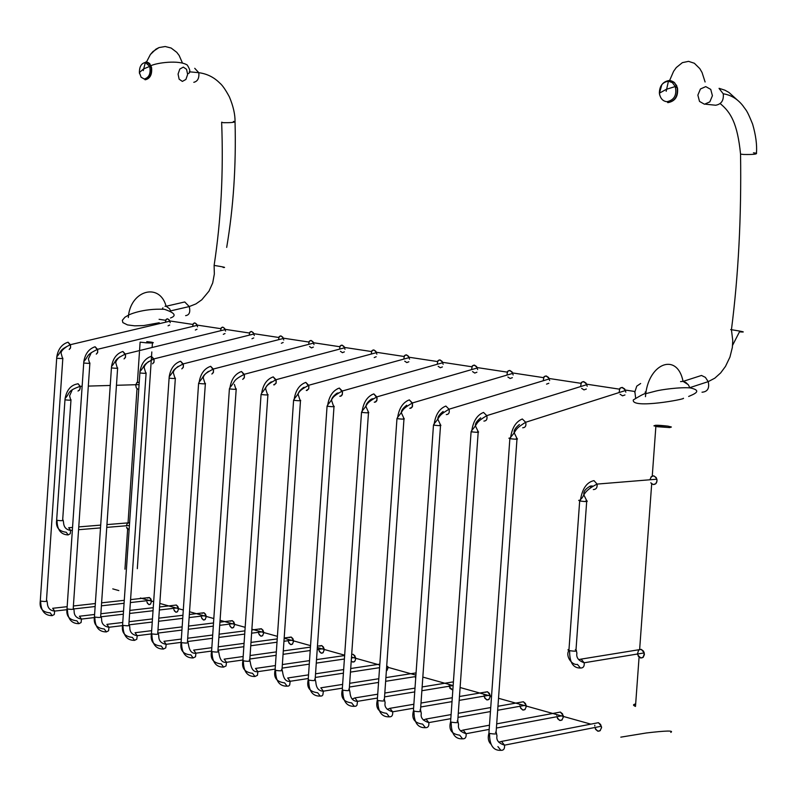 <?xml version="1.0" encoding="UTF-8"?>
<svg xmlns="http://www.w3.org/2000/svg" width="797" height="797" viewBox="0 0 797 797"><rect width="100%" height="100%" fill="white"/><g stroke="black" fill="none" stroke-linecap="round" stroke-linejoin="round"><path stroke-width="1.2" d="M182.364 81.404L179.126 79.172L178.07 74.061L179.803 69.07L183.32 67.107L186.568 69.329L187.634 74.45L185.89 79.461L182.364 81.404M146.588 61.937L150.992 65.663C152.735 73.344 150.852 78.046 145.343 79.76C150.165 78.564 152.237 74.47 151.56 67.486L149.597 63.441L146.588 61.937M145.821 61.967L146.528 61.937L150.374 54.515L155.933 49.165L159.051 47.561L165.228 46.515L171.146 48.039L176.775 52.333L179.156 55.471L182.493 63.102L179.156 55.471L176.775 52.333L171.146 48.039L165.228 46.515L159.051 47.561L152.994 51.506L150.374 54.515L146.528 61.927M146.2 61.897L149.228 63.381L151.231 67.456C151.908 74.44 149.826 78.534 145.004 79.73L145.004 79.73C149.826 78.534 151.908 74.44 151.231 67.456L149.975 64.328L148.401 62.664L146.2 61.897L145.363 62.465L149.697 66.42C150.982 73.384 149.169 77.588 144.257 79.023L141.099 77.219L139.405 72.587C139.355 66.689 141.338 63.322 145.363 62.465L146.2 61.897M145.363 62.465C141.338 63.322 139.355 66.689 139.405 72.587L141.099 77.219L144.257 79.023C149.169 77.588 150.982 73.384 149.697 66.42L145.363 62.465L143.281 70.604L145.363 62.465M166.095 306.257L184.745 301.963L166.095 306.257M185.621 315.642C189.357 315.094 190.563 312.065 189.248 306.556L184.745 301.963L189.248 306.556C190.563 312.065 189.357 315.094 185.621 315.642M182.603 302.452L184.745 301.963M223.499 267.483C226.448 267.583 223.319 266.885 214.114 265.411L214.114 265.411C223.319 266.885 226.448 267.583 223.499 267.483L223.07 267.423M233.382 121.473L235.045 121.692C234.308 122.449 230.393 122.778 223.299 122.688L221.626 122.19L223.299 122.688C230.393 122.778 234.308 122.449 235.045 121.692C235.155 114.459 233.272 106.19 229.387 96.885C225.541 89.742 222.353 85.149 219.823 83.117C213.995 77.239 206.991 73.762 198.792 72.686C199.34 78.166 197.676 81.374 193.81 82.31C197.676 81.374 199.34 78.166 198.792 72.686L194.747 68.313L198.792 72.686L189.258 71.79M162.917 307.831L162.289 309.126L162.917 307.831M170.518 310.681L169.502 308.718L170.518 310.681M170.548 310.691L169.552 308.748L166.125 306.247L164.999 306.297M166.125 306.247C159.729 282.616 131.744 290.048 128.556 315.114L128.307 317.535L128.556 315.114C131.744 290.048 159.729 282.616 166.125 306.247M145.821 342.83L150.952 342.999L153.333 342.73L152.456 342.331C152.645 343.238 148.531 343.178 140.113 342.152L139.555 350.57M151.599 342.172L146.768 341.664M137.831 389.165L136.267 387.83L135.749 385.22M136.596 382.859L138.798 382.291L136.994 382.47L135.809 384.722M78.186 383.795C71.172 384.742 66.818 389.633 65.115 398.45C66.818 389.633 71.172 384.742 78.186 383.795L80.148 386.326L80.258 387.82L79.551 390.072L78.016 391.028L79.78 389.673L80.228 386.834L78.186 383.795L77.439 383.845M68.193 534.917L70.256 533.711L70.624 530.374L70.256 533.711L68.193 534.917C60.831 534.667 57.105 529.796 57.035 520.302C61.369 520.899 63.371 520.79 63.063 519.973C63.371 520.79 61.369 520.899 57.035 520.302C57.105 529.796 60.831 534.667 68.193 534.917L66.251 532.266C58.868 531.33 55.66 527.295 56.647 520.192L64.975 399.825C69.329 400.323 71.331 400.293 71.003 399.725C71.331 400.293 69.329 400.323 64.975 399.825L65.115 398.45C70.664 392.463 66.689 391.098 80.148 386.326L81.732 386.276M70.614 399.636L69.598 395.82L72.298 389.763M62.674 519.863L70.973 400.114M63.202 520.491L63.521 522.214C63.74 527.066 66.101 529.786 70.624 530.374L68.672 527.734L70.624 530.374L72.208 530.244M68.672 527.734L72.397 527.425L68.672 527.734M79.033 526.877L100.532 525.123L79.033 526.877M107.216 524.575L128.955 522.802L107.216 524.575M126.524 527.245L128.935 529.866L126.922 528.391M126.414 525.751L127.261 523.43L128.955 522.802M704.478 104.238L699.527 101.438L697.863 95.132L700.433 88.995L705.763 86.614L710.735 89.394L712.418 95.72L709.818 101.877L704.478 104.238M669.978 80.577L673.734 82.001L676.663 85.588C679.114 95.002 676.225 100.681 667.996 102.614C675.159 101.299 678.327 96.417 677.5 87.959L674.601 82.729L669.978 80.577M669.6 80.537L673.604 71.302L676.284 67.556L682.381 62.644L688.538 61.349L694.346 63.252L699.796 68.612L702.057 72.517L705.096 81.981L702.057 72.517L699.796 68.612L694.346 63.252L688.538 61.349L682.381 62.644L676.284 67.556L673.604 71.302L669.6 80.537M661.849 84.562L659.498 93.1C659.717 85.687 662.945 81.493 669.181 80.517L669.271 80.517C673.067 80.776 675.697 83.247 677.171 87.919C677.998 96.387 674.83 101.269 667.667 102.584L667.667 102.584C674.83 101.269 677.998 96.387 677.171 87.919C675.697 83.247 673.067 80.776 669.271 80.517L668.424 81.224L672.349 82.629L675.268 86.554C677.052 95.052 674.272 100.103 666.94 101.707C662.795 101.239 660.275 98.4 659.378 93.199C659.458 86.126 662.476 82.131 668.424 81.224L669.271 80.517M668.424 81.224C662.476 82.131 659.458 86.126 659.378 93.199C660.275 98.4 662.795 101.239 666.94 101.707C674.272 100.103 677.052 95.052 675.268 86.554L672.349 82.629L668.424 81.224L666.172 91.306L668.424 81.224M689.903 387.88L688.439 384.971L685.878 382.48L683.069 381.394L680.548 381.594M683.049 381.404L701.49 375.457L683.049 381.404M702.018 392.214C707.577 391.785 709.649 388.259 708.214 381.643L705.375 377.36L701.49 375.457L705.375 377.36L708.214 381.643C709.649 388.259 707.577 391.785 702.018 392.214M740.224 331.901C746.261 332.329 743.332 331.592 731.437 329.699L730.68 329.609L731.437 329.699C743.332 331.592 746.261 332.329 740.224 331.901L739.486 331.811L732.582 345.3M753.424 152.825L756.463 153.183C757.27 154.22 752.966 154.648 743.561 154.469L740.552 154.11L740.463 153.422L740.552 154.11L743.561 154.469C752.966 154.648 757.27 154.22 756.463 153.183C757.11 144.944 755.835 135.251 752.607 124.093C746.341 108.691 746.331 110.873 742.734 105.513C737.355 98.848 730.859 94.943 723.238 93.787C723.905 100.402 721.395 104.218 715.696 105.234C721.395 104.218 723.905 100.402 723.238 93.787L719.073 88.467L723.238 93.787M719.093 88.318L724.852 90.171L728.926 92.422L737.305 100.014M715.696 105.234L705.494 104.198L715.696 105.234M688.17 384.602L683.069 381.394C677.37 352.563 649.525 362.625 645.749 393.688L645.45 396.677L645.749 393.688C649.525 362.625 677.37 352.563 683.069 381.394M633.595 705.275L635.299 704.02M667.896 426.126L671.233 426.943L669.61 427.59L655.871 426.445C652.653 424.99 656.668 424.881 667.896 426.126L655.592 425.269L653.929 425.817L657.386 426.724L669.759 427.581L671.383 427.033L667.896 426.126M635.667 703.96C632.928 704.448 632.868 705.265 635.488 706.421L639.074 657.186M653.181 484.546C656.011 484.417 657.256 482.633 656.907 479.206C654.058 474.633 651.737 474.823 649.953 479.774L651.219 476.666L653.809 475.849L656.22 477.582L657.037 480.85L655.772 483.739L653.181 484.546L650.77 482.813M590.627 487.256L590.238 486.11L590.627 487.256M593.984 480.631L597.092 484.088C597.441 487.615 596.186 489.438 593.337 489.567C596.186 489.438 597.441 487.615 597.092 484.088L593.984 480.631C586.941 482.125 582.468 488.372 580.555 499.38L580.385 501.084C586.203 501.801 588.325 501.692 586.741 500.745C588.325 501.692 586.203 501.801 580.385 501.084L580.555 499.38C582.468 488.372 586.941 482.125 593.984 480.631M580.106 500.108L578.692 500.386L580.385 501.084L579.678 500.924L580.555 499.38C584.849 496.272 581.9 491.849 597.092 484.088L656.907 479.206M586.034 500.586L586.741 500.745L584.071 495.375C582.986 492.128 585.038 489.039 590.238 486.11L592.271 485.951M568.998 649.296L567.932 649.854L569.616 650.651C575.414 651.518 577.536 651.288 575.992 649.963C577.536 651.288 575.414 651.518 569.616 650.651L567.932 649.854L568.998 649.296M575.285 649.764L575.992 649.963L586.682 501.542M569.616 650.651C569.476 662.387 573.093 668.185 580.465 668.025C583.304 668.085 584.55 666.332 584.191 662.765L581.103 659.119L578.692 659.627L581.103 659.119L584.191 662.765C584.55 666.332 583.304 668.085 580.465 668.025C573.093 668.185 569.476 662.387 569.616 650.651M579.678 500.924L568.919 650.452C565.063 656.13 572.226 665.595 577.387 664.379L580.465 668.025M581.103 659.119L641.226 649.356L581.103 659.119M637.53 654.486C641.147 659.517 643.398 658.989 644.295 652.892L641.226 649.356L643.617 651.249L644.424 654.566L643.169 657.376L640.589 658.013L638.198 656.13M637.441 654.018L638.646 650.013L641.226 649.356M645.201 392.722L645.281 391.895M635.627 397.882L634.84 391.496L625.346 390.052M640.658 383.496L636.743 386.156L634.751 392.313M52.184 615.643L54.286 614.497L54.654 611.08L54.286 614.497L52.184 615.643C44.592 615.623 40.747 610.761 40.667 601.068C45.11 601.745 47.182 601.576 46.864 600.569C47.182 601.576 45.11 601.745 40.667 601.068C40.747 610.761 44.592 615.623 52.184 615.643L50.211 612.853C42.57 612.345 39.262 608.37 40.288 600.938L56.786 356.847C58.131 349.026 61.887 344.145 68.064 342.202C61.887 344.145 58.131 349.026 56.786 356.847C62.604 350.032 58.33 350.75 70.355 344.693L70.594 347.641L69.2 349.455L70.465 348.1L70.614 345.719L68.064 342.202L70.355 344.693L169.9 321.171C167.509 317.794 166.035 318.142 165.477 322.217M56.657 358.192C61.13 358.67 63.192 358.67 62.843 358.162C63.192 358.67 61.13 358.67 56.657 358.192M62.455 358.082L61.389 354.207C60.403 352.214 62.036 349.813 66.29 346.994M46.485 600.44L62.814 358.501M47.033 601.197L47.342 602.94C47.571 607.912 50.002 610.632 54.654 611.08L52.672 608.29L54.654 611.08L66.769 609.715M52.672 608.29L67.157 606.676L52.672 608.29M73.802 605.939L95.321 603.538L73.802 605.939M102.006 602.801L124.232 600.32L102.006 602.801M130.768 602.522L151.37 600.201L149.368 597.521L130.957 599.573L148.192 597.66M146.887 601.934C148.999 605.7 150.523 605.421 151.49 601.097L151.48 601.725M168.057 325.814L169.681 325.027M170.209 322.675L169.333 320.055L167.599 318.8L165.975 319.587M147.634 598.099L149.368 597.521L150.962 599.025M150.623 604.046L148.89 604.614L147.296 603.11M146.778 600.41L146.857 599.802M78.943 623.672L81.095 622.527L81.473 619.07L81.095 622.527L78.943 623.672C71.322 623.682 67.476 618.771 67.406 608.958C71.929 609.645 74.001 609.466 73.633 608.44C74.001 609.466 71.929 609.645 67.406 608.958C67.476 618.771 71.322 623.682 78.943 623.672L76.91 620.833C69.279 620.026 65.982 616.021 67.018 608.818L83.815 361.629C85.169 353.709 88.935 348.757 95.122 346.775C88.935 348.757 85.169 353.709 83.815 361.629C89.722 354.735 85.418 355.462 97.483 349.315L97.712 352.294L96.278 354.127L97.573 352.752L97.742 350.351L95.122 346.775L97.483 349.315L197.238 325.335C194.777 321.898 193.273 322.257 192.705 326.421M95.122 346.775L93.817 347.183M83.675 362.984C88.228 363.482 90.29 363.472 89.892 362.954C90.29 363.472 88.228 363.482 83.675 362.984M89.493 362.874L88.377 358.919L91.336 352.553M73.234 608.3L89.862 363.312M73.812 609.087L74.131 610.861C73.982 615.483 76.422 618.223 81.473 619.07L79.431 616.23L81.473 619.07L94.225 617.585M79.431 616.23L94.594 614.477L79.431 616.23M101.279 613.71L123.505 611.14L101.279 613.71M130.24 610.363L153.193 607.712L130.24 610.363M159.978 606.935L176.336 605.043L159.978 606.935M173.806 609.486C175.958 613.311 177.532 613.042 178.508 608.669L178.508 609.307M159.769 609.944L178.389 607.772L176.336 605.043L177.97 606.567M195.335 330.018L197.008 329.231M197.556 326.84L196.66 324.19L194.886 322.915L193.223 323.712M177.631 611.648L175.848 612.216L174.224 610.691M173.686 607.952L173.766 607.334M175.101 605.182L176.336 605.043M106.39 631.911L108.591 630.756L108.98 627.269L108.591 630.756L106.39 631.911C98.748 631.941 94.903 626.98 94.843 617.047C99.436 617.745 101.518 617.565 101.099 616.499C101.518 617.565 99.436 617.745 94.843 617.047C94.903 626.98 98.748 631.941 106.39 631.911L104.297 629.012C96.646 628.215 93.359 624.181 94.435 616.898L111.53 366.53C112.905 358.511 116.691 353.489 122.887 351.467C116.691 353.489 112.905 358.511 111.53 366.53C117.408 359.716 113.274 360.214 125.308 354.057L125.527 357.066L124.053 358.909L125.388 357.534L125.567 355.103L122.887 351.467L125.308 354.057L225.262 329.599C222.722 326.093 221.177 326.471 220.62 330.735M111.401 367.905C116.023 368.413 118.105 368.393 117.637 367.865C118.105 368.393 116.023 368.413 111.401 367.905M117.229 367.776L116.063 363.751C115.216 362.207 116.422 359.915 119.689 356.897M100.681 616.36L117.617 368.234M101.289 617.187L101.617 618.99C101.468 623.662 103.919 626.422 108.98 627.269L106.888 624.37L108.98 627.269L122.419 625.645M106.888 624.37L122.748 622.477L106.888 624.37M129.483 621.67L152.446 618.92L129.483 621.67M159.221 618.103L182.951 615.264L159.221 618.103M189.556 617.526L206.084 615.523L203.972 612.744L189.766 614.447L202.687 612.903M201.382 617.227C203.584 621.122 205.198 620.853 206.204 616.42L206.204 617.067M223.299 334.332L225.013 333.525M225.571 331.114L224.674 328.434L222.851 327.139L221.138 327.936M202.159 613.321L203.972 612.744L205.646 614.298M205.297 619.438L203.484 620.006L201.81 618.452M201.262 615.683L201.342 615.055M134.544 640.37L136.805 639.214L137.214 635.687L136.805 639.214L134.544 640.37C126.892 640.419 123.047 635.408 122.987 625.346C127.669 626.063 129.762 625.874 129.273 624.778C129.762 625.874 127.669 626.063 122.987 625.346C123.047 635.408 126.892 640.419 134.544 640.37L132.402 637.411C124.73 636.624 121.453 632.549 122.569 625.197L139.983 371.561C141.368 363.432 145.164 358.341 151.38 356.289C145.164 358.341 141.368 363.432 139.983 371.561C145.951 364.677 141.796 365.175 153.861 358.919L154.07 361.968L152.556 363.821L153.931 362.436L154.13 359.975L151.38 356.289L153.861 358.919L253.994 333.973C251.374 330.396 249.79 330.795 249.232 335.158M139.854 372.956C144.556 373.474 146.648 373.454 146.12 372.906C146.648 373.454 144.556 373.474 139.854 372.956M145.692 372.817L144.486 368.712C143.56 366.989 144.924 364.598 148.581 361.529M128.855 624.639L146.09 373.295M129.483 625.496L129.821 627.329C129.672 632.041 132.133 634.83 137.214 635.687L135.062 632.728L137.214 635.687L151.38 633.904M135.062 632.728L151.659 630.666L135.062 632.728M158.434 629.819L182.164 626.87L158.434 629.819M188.989 626.024L213.516 622.975L188.989 626.024M220.38 622.128L232.306 620.644L220.38 622.128M229.646 625.157C231.907 629.122 233.561 628.863 234.597 624.37L234.587 625.027M220.161 625.276L234.477 623.473L232.306 620.644L234.029 622.218M251.962 338.745L253.725 337.938M254.303 335.497L253.386 332.777L251.523 331.462L249.77 332.269M233.67 627.418L231.807 627.996L230.094 626.412M229.526 623.613L229.616 622.975M230.443 621.222L232.306 620.644M163.445 649.047L165.766 647.881L166.184 644.315L165.766 647.881L163.445 649.047C155.784 649.117 151.928 644.066 151.888 633.864C156.65 634.601 158.752 634.402 158.204 633.276C158.752 634.402 156.65 634.601 151.888 633.864C151.928 644.066 155.784 649.117 163.445 649.047L161.243 646.028C153.502 645.48 150.234 641.376 151.45 633.715L169.203 376.732C170.588 368.493 174.404 363.322 180.63 361.23C174.404 363.322 170.588 368.493 169.203 376.732C175.36 369.639 170.976 370.396 183.171 363.91L183.38 366.999L181.816 368.862L183.23 367.467L183.44 364.986L180.63 361.23L183.171 363.91L283.453 338.456C280.753 334.81 279.119 335.228 278.571 339.691M180.63 361.23L179.106 361.738M169.064 378.147C173.846 378.665 175.948 378.645 175.36 378.077C175.948 378.645 173.846 378.665 169.064 378.147M174.912 377.987L173.646 373.803C172.68 371.92 174.174 369.439 178.149 366.351M157.766 633.127L175.33 378.485M158.424 634.023L158.772 635.886C158.623 640.658 161.094 643.468 166.184 644.315L163.973 641.306L166.184 644.315L180.969 642.392M163.973 641.306L181.337 639.064L163.973 641.306M188.162 638.178L212.699 635.02L188.162 638.178M219.564 634.133L244.928 630.855L219.564 634.133M251.832 629.969L261.356 628.733L251.832 629.969M258.627 633.296C260.948 637.331 262.641 637.072 263.707 632.519L263.707 633.187M251.613 633.187L263.588 631.632L261.356 628.733L263.12 630.337M281.351 343.268L283.164 342.461M283.772 339.99L282.835 337.241L280.923 335.896L279.119 336.713M262.761 635.607L260.848 636.185L259.095 634.581M258.517 631.732L258.597 631.094M259.453 629.321L261.356 628.733M193.123 657.953L195.504 656.788L195.932 653.181L195.504 656.788L193.123 657.953C185.452 658.053 181.596 652.942 181.567 642.611C186.408 643.368 188.52 643.159 187.903 642.003C188.52 643.159 186.408 643.368 181.567 642.611C181.596 652.942 185.452 658.053 193.123 657.953L190.862 654.875C183.101 654.347 179.853 650.203 181.108 642.462L198.592 383.377L199.2 382.032C200.595 373.683 204.421 368.443 210.667 366.301C204.421 368.443 200.595 373.683 199.2 382.032C205.457 374.859 201.053 375.626 213.277 369.041L213.466 372.159L211.863 374.042L213.317 372.637L213.546 370.127L210.667 366.301L213.277 369.041L313.679 343.059C310.89 339.343 309.216 339.771 308.668 344.354M199.061 383.467C203.932 384.005 206.034 383.985 205.377 383.387C206.034 383.985 203.932 384.005 199.061 383.467M204.919 383.297L203.604 379.023C202.587 376.991 204.211 374.441 208.465 371.352M187.444 641.844L205.347 383.815M188.142 642.781L188.5 644.673C189.467 650.98 191.947 653.819 195.932 653.181L193.661 650.113L195.932 653.181L211.075 651.139M193.661 650.113L211.843 647.672L193.661 650.113M218.707 646.756L244.071 643.348L218.707 646.756M250.985 642.422L277.226 638.915L250.985 642.422M283.951 641.276L293.445 639.991L291.164 637.042L284.18 637.979L289.68 637.241M288.365 641.645C290.746 645.749 292.479 645.49 293.575 640.888L293.565 641.565M309.555 346.556L311.507 347.92L313.37 347.093M313.998 344.593L313.042 341.813L311.089 340.449L309.236 341.275M289.201 637.62L291.164 637.042L292.967 638.676M292.609 644.016L290.646 644.584L288.843 642.95M288.245 640.071L288.335 639.423M223.608 667.099L226.049 665.933L226.497 662.297L226.049 665.933L223.608 667.099C215.927 667.238 212.072 662.068 212.052 651.607C216.983 652.374 219.105 652.165 218.418 650.97C219.105 652.165 216.983 652.374 212.052 651.607C212.072 662.068 215.927 667.238 223.608 667.099L221.277 663.961C213.257 663.014 210.029 658.84 211.584 651.438L229.397 388.846L230.014 387.491C231.429 379.013 235.264 373.693 241.521 371.522C235.264 373.693 231.429 379.013 230.014 387.491C236.38 380.219 231.947 381.006 244.201 374.311L244.38 377.469L242.726 379.362L244.221 377.947L244.47 375.407L241.521 371.522L244.201 374.311L344.702 347.771C341.803 343.985 340.09 344.434 339.562 349.136M241.521 371.522L239.817 372.129M229.875 388.936C234.836 389.484 236.948 389.454 236.221 388.846C236.948 389.454 234.836 389.484 229.875 388.936M235.743 388.757L234.378 384.403M217.94 650.8L236.191 389.295M218.667 651.787L219.036 653.699C220.022 660.085 222.502 662.945 226.497 662.297L224.156 659.149L226.497 662.297L242.288 660.075M224.156 659.149L243.175 656.499L224.156 659.149M250.089 655.542L276.34 651.886L250.089 655.542M283.294 650.92L310.451 647.134L283.294 650.92M317.216 649.535L324.09 648.569L321.739 645.57L317.445 646.168L320.185 645.779M318.87 650.203C321.311 654.377 323.094 654.138 324.22 649.465L324.21 650.153M340.449 351.298L342.451 352.682L344.364 351.856M345.011 349.325L344.045 346.506L342.043 345.121L340.13 345.948M319.736 646.148L321.739 645.57L323.602 647.224M323.223 652.633L321.211 653.201L319.358 651.548M318.75 648.619L318.84 647.961M254.93 676.504L257.431 675.338L257.899 671.652L257.431 675.338L254.93 676.504C247.239 676.673 243.394 671.453 243.384 660.843C248.405 661.63 250.537 661.41 249.77 660.175C250.537 661.41 248.405 661.63 243.384 660.843C243.394 671.453 247.239 676.673 254.93 676.504L252.529 673.296C244.689 672.369 241.481 668.165 242.896 660.673L243.384 660.843L242.955 659.707L261.057 394.465L261.695 393.09C263.12 384.503 266.965 379.103 273.232 376.881C266.965 379.103 263.12 384.503 261.695 393.09C268.171 385.728 263.707 386.535 275.971 379.721L276.151 382.919L274.437 384.831L273.69 384.841L275.991 383.397L276.25 380.836L273.232 376.881L275.971 379.721L376.543 352.623C373.544 348.757 371.791 349.225 371.263 354.047M261.546 394.565C266.606 395.123 268.728 395.093 267.922 394.455C268.728 395.093 266.606 395.123 261.546 394.565M267.423 394.356L265.999 389.922C264.953 387.82 266.606 385.18 270.96 382.002L271.518 381.853M249.282 660.006L249.77 660.175L267.892 394.933M250.039 661.032L250.417 662.974C251.414 669.43 253.914 672.319 257.899 671.652L255.488 668.444L257.899 671.652L275.154 669.131L275.593 670.337C280.703 671.144 282.845 670.915 282.008 669.649C282.845 670.915 280.703 671.144 275.593 670.337L275.154 669.151M255.488 668.444L275.403 665.565L255.488 668.444M282.357 664.559L309.515 660.623L282.357 664.559M316.519 659.607L344.633 655.542L316.519 659.607M351.437 657.983L355.542 657.376L353.131 654.317L351.686 654.447M351.218 661.131C353.738 662.895 355.223 661.948 355.671 658.282L355.671 658.97M374.211 357.574L376.174 356.747M376.861 354.177L375.865 351.318L373.813 349.913L371.85 350.75M353.131 654.317L355.034 656.001M354.655 661.48L352.593 662.058M287.129 686.167L288.693 686.008L289.69 685.002L290.178 681.276L289.69 685.002L288.693 686.008L287.129 686.167C279.428 686.366 275.583 681.096 275.593 670.337C275.583 681.096 279.428 686.366 287.129 686.167L284.649 682.89C276.599 681.883 273.411 677.639 275.085 670.157L293.595 400.233L294.113 400.343L293.595 400.233L294.262 398.849L294.113 400.343L294.262 398.849C295.697 390.141 299.552 384.652 305.819 382.391C299.552 384.652 295.697 390.141 294.262 398.849C300.848 391.397 296.364 392.214 308.638 385.29L308.808 388.518L307.044 390.45L306.277 390.46L308.638 389.006L308.917 386.415L305.819 382.391L308.638 385.29L409.24 357.594C406.141 353.649 404.328 354.147 403.82 359.088M294.113 400.343C299.264 400.921 301.396 400.881 300.509 400.224C301.396 400.881 299.264 400.921 294.113 400.343M299.991 400.124L298.506 395.591C297.45 393.469 299.104 390.799 303.468 387.561L304.384 387.312M281.49 669.47L282.008 669.649L300.479 400.722M282.297 670.546L282.686 672.519C283.692 679.044 286.183 681.963 290.178 681.276L287.687 677.998L290.178 681.276L308.29 678.516M287.687 677.998L308.539 674.86L287.687 677.998M315.542 673.804L343.666 669.57L315.542 673.804M350.71 668.514L379.83 664.13L350.71 668.514M386.924 670.566L387.97 668.025M404.727 361.171L406.829 362.595L408.851 361.758M409.558 359.168L408.542 356.269L406.44 354.834L404.418 355.681M320.235 696.1L321.849 695.95L322.865 694.934L323.363 691.168L322.865 694.934L321.849 695.95L320.235 696.1C312.534 696.339 308.698 691.009 308.718 680.1C313.928 680.937 316.08 680.688 315.154 679.383C316.08 680.688 313.928 680.937 308.718 680.1C308.698 691.009 312.534 696.339 320.235 696.1L317.684 692.762C309.615 691.766 306.456 687.492 308.19 679.921L308.718 680.1L308.26 678.865L327.069 406.181L327.607 406.291L327.069 406.181L327.756 404.776L327.607 406.291L327.756 404.776C329.211 395.94 333.066 390.361 339.343 388.059C333.066 390.361 329.211 395.94 327.756 404.776C334.461 397.225 329.948 398.062 342.242 391.018L342.401 394.286L340.578 396.229L339.791 396.239L341.345 395.89L342.222 394.774L342.521 392.154L339.343 388.059L342.242 391.018L442.833 362.705C439.615 358.68 437.762 359.198 437.274 364.269M339.343 388.059L337.32 388.856M327.607 406.291C332.857 406.878 334.989 406.829 334.023 406.161C334.989 406.829 332.857 406.878 327.607 406.291M333.485 406.052L331.931 401.429C330.875 399.287 332.528 396.577 336.902 393.28L338.207 392.911M314.626 679.203L315.154 679.383L333.993 406.679M315.463 680.319L315.861 682.322C316.299 688.16 318.8 691.109 323.363 691.168L320.812 687.821L323.363 691.168L342.371 688.16M320.812 687.821L342.63 684.404L320.812 687.821M349.684 683.298L378.804 678.735L349.684 683.298M385.897 677.619L416.074 672.897L385.897 677.619M415.347 677.281L415.695 678.317M438.181 366.311L440.333 367.756L442.415 366.919M443.142 364.289L442.116 361.35L439.954 359.895L437.882 360.752M354.296 706.321L355.94 706.172L356.996 705.156L357.514 701.34L356.996 705.156L355.94 706.172L354.296 706.321C346.595 706.6 342.76 701.211 342.8 690.152C348.11 690.999 350.262 690.75 349.255 689.405C350.262 690.75 348.11 690.999 342.8 690.152C342.76 701.211 346.595 706.6 354.296 706.321L351.666 702.914C343.587 701.938 340.449 697.614 342.252 689.963L342.8 690.152L342.321 688.857L361.519 412.288L362.067 412.408L361.519 412.288L362.217 410.873L362.067 412.408L362.217 410.873C363.681 401.907 367.556 396.239 373.833 393.887C367.556 396.239 363.681 401.907 362.217 410.873C369.001 403.272 364.458 404.119 376.812 396.906L376.951 400.214L375.078 402.176L374.261 402.186L375.865 401.837L376.772 400.712L377.091 398.062L373.833 393.887L376.812 396.906L477.353 367.965C474.016 363.85 472.113 364.398 471.645 369.609M371.551 399.795L371.292 399.167L371.551 399.795M373.833 393.887L371.691 394.764M362.067 412.408C367.417 413.005 369.569 412.956 368.513 412.258C369.569 412.956 367.417 413.005 362.067 412.408M367.945 412.149L368.513 412.258L366.331 407.436C365.265 405.274 366.919 402.515 371.292 399.167L373.026 398.669M348.707 689.216L349.255 689.405L368.473 412.806M349.584 690.381L349.993 692.414C350.451 698.321 352.951 701.3 357.514 701.34L354.874 697.923L352.194 699.069L354.874 697.923L357.514 701.34L377.459 698.052M354.874 697.923L377.728 694.197L354.874 697.923M384.821 693.041L415.008 688.11L384.821 693.041M422.141 686.944L452.467 682.003L422.141 686.944M449.279 686.795L452.835 690.132L449.837 688.269M453.373 682.441L452.467 682.003L453.373 682.441M472.551 371.591L474.763 373.066L476.905 372.209M477.662 369.549L476.616 366.57L474.394 365.096L472.262 365.953M449.149 685.181L449.249 684.484M389.334 716.842C391.885 716.941 392.991 715.268 392.652 711.811C392.991 715.268 391.885 716.941 389.334 716.842C381.643 717.161 377.818 711.711 377.878 700.493C383.297 701.37 385.459 701.101 384.353 699.716C385.459 701.101 383.297 701.37 377.878 700.493C377.818 711.711 381.643 717.161 389.334 716.842L386.625 713.355C378.475 712.329 375.367 707.975 377.3 700.304L377.878 700.493L377.3 700.304L396.966 418.584L397.544 418.704L396.966 418.584L397.703 417.14L397.544 418.704L397.703 417.14C399.177 408.044 403.053 402.296 409.329 399.885C403.053 402.296 399.177 408.044 397.703 417.14C404.458 409.628 400.104 410.226 412.388 402.963L412.527 406.321L410.993 408.174L409.748 408.303L412.069 407.277L412.557 403.561L409.329 399.885L412.388 402.963L512.84 373.365C509.373 369.16 507.42 369.738 506.982 375.088M409.329 399.885L407.058 400.851M397.544 418.704C403.003 419.322 405.155 419.262 403.999 418.545C405.155 419.262 403.003 419.322 397.544 418.704M403.421 418.425L403.999 418.545L401.728 413.623C400.652 411.441 402.306 408.642 406.689 405.225M383.775 699.517L384.353 699.716L403.959 419.112M384.712 700.742L385.13 702.795C384.224 706.969 386.724 709.978 392.652 711.811L389.932 708.324L387.232 709.39L389.932 708.324L392.652 711.811L413.593 708.214M389.932 708.324L413.872 704.249L389.932 708.324M421.005 703.044L452.298 697.714L421.005 703.044M459.202 700.384L490.145 695.074L487.435 691.746L459.47 696.498L485.433 692.085M484.148 696.588C486.937 701.171 488.979 700.971 490.275 695.97L490.275 696.708M507.888 377.011L510.16 378.515L512.361 377.658M513.148 374.959L512.082 371.94L509.801 370.436L507.599 371.302M485.134 692.324L487.435 691.746L489.567 693.559M489.149 699.338L486.857 699.915L484.725 698.092M484.018 694.954L484.118 694.247M425.419 727.681C428.039 727.791 429.175 726.097 428.836 722.6C429.175 726.097 428.039 727.791 425.419 727.681C417.738 728.03 413.922 722.52 413.992 711.143C419.521 712.04 421.693 711.771 420.497 710.326C421.693 711.771 419.521 712.04 413.992 711.143C413.922 722.52 417.738 728.03 425.419 727.681L422.629 724.114C414.48 723.098 411.401 718.705 413.404 710.944L413.992 711.143L413.484 709.728L433.478 425.07L434.076 425.19L433.478 425.07L434.235 423.605L434.076 425.19L434.235 423.605C435.72 414.37 439.605 408.522 445.872 406.062C439.605 408.522 435.72 414.37 434.235 423.605C441.12 415.994 436.746 416.602 449.03 409.21C449.777 412.597 448.86 414.4 446.28 414.599C448.86 414.4 449.777 412.597 449.03 409.21L445.872 406.062L449.03 409.21L549.332 378.914C545.736 374.63 543.723 375.228 543.325 380.737M434.076 425.19C439.645 425.817 441.807 425.757 440.552 425.01C441.807 425.757 439.645 425.817 434.076 425.19M439.944 424.891L440.552 425.01L438.191 419.989C437.105 417.777 438.748 414.938 443.142 411.451M419.899 710.127L420.497 710.326L440.512 425.608M420.876 711.412L421.304 713.484C420.408 717.718 422.908 720.757 428.836 722.6L426.036 719.033L423.307 720.02L426.036 719.033L428.836 722.6L450.813 718.665M426.036 719.033L451.102 714.58L426.036 719.033M458.285 713.305L490.733 707.557L458.285 713.305M497.956 706.272L523.39 701.758L497.956 706.272M520.003 706.65C522.872 711.322 524.974 711.133 526.309 706.062L526.309 706.809M497.667 710.266L526.179 705.156L523.39 701.758L525.572 703.612M546.553 384.124L548.834 383.257M549.651 380.528L548.555 377.459L546.214 375.935L543.952 376.802M525.153 709.469L522.792 710.047L520.61 708.194M519.873 705.006L519.983 704.289M462.589 738.829C465.279 738.958 466.454 737.255 466.106 733.708C466.454 737.255 465.279 738.958 462.589 738.829C454.908 739.227 451.122 733.658 451.202 722.122C456.85 723.038 459.022 722.749 457.717 721.265C459.022 722.749 456.85 723.038 451.202 722.122C451.122 733.658 454.908 739.227 462.589 738.829L459.7 735.183C451.55 734.117 448.512 729.693 450.584 721.903L451.202 722.122L450.584 721.903L471.087 431.745L471.714 431.864L471.087 431.745L471.874 430.26L471.714 431.864L471.874 430.26C473.378 420.886 477.264 414.938 483.53 412.428C477.264 414.938 473.378 420.886 471.874 430.26C478.897 422.549 474.494 423.167 486.768 415.635C487.515 419.073 486.568 420.896 483.918 421.085C486.568 420.896 487.515 419.073 486.768 415.635L483.53 412.428L486.768 415.635L586.881 384.632C583.135 380.249 581.073 380.886 580.714 386.545M471.714 431.864C477.403 432.512 479.565 432.452 478.21 431.675C479.565 432.452 477.403 432.512 471.714 431.864M477.582 431.556L478.21 431.675L475.739 426.544C474.643 424.313 476.297 421.424 480.681 417.877M457.099 721.056L457.717 721.265L478.17 432.303M458.126 722.401L458.574 724.503C457.677 728.737 460.188 731.805 466.106 733.708L463.206 730.062L460.477 730.949L463.206 730.062L466.106 733.708L489.179 729.394M463.206 730.062L489.478 725.19L463.206 730.062M496.7 723.855L560.371 712.07L496.7 723.855M556.894 717.001C559.843 721.773 562.005 721.584 563.379 716.443L563.379 717.2M496.401 728.04L563.25 715.537L560.371 712.07L562.622 713.953M581.611 388.338L584.002 389.892L586.343 389.016M587.2 386.256L586.084 383.138L583.683 381.584L581.342 382.46M562.194 719.9L559.763 720.468L557.511 718.585M556.764 715.347L556.864 714.62M558.139 712.478L560.371 712.07M491.201 744.408C488.342 741.818 487.575 738.082 488.91 733.2L489.557 733.429L488.91 733.2L488.999 731.875L509.861 438.629L510.518 438.758L508.904 438.24L510.19 437.961L508.914 438.191L509.861 438.629L510.678 437.125L510.518 438.758L510.678 437.125C512.182 427.6 516.067 421.553 522.324 418.983C516.067 421.553 512.182 427.6 510.678 437.125C517.831 429.304 513.398 429.932 525.671 422.271C526.418 425.747 525.432 427.59 522.702 427.78C525.432 427.59 526.418 425.747 525.671 422.271L522.324 418.983L525.671 422.271L625.535 390.51C621.63 386.027 619.518 386.704 619.199 392.532M510.518 438.758C516.317 439.416 518.478 439.346 517.014 438.549C518.478 439.346 516.317 439.416 510.518 438.758M516.356 438.42L517.014 438.549L514.444 433.299C513.348 431.047 514.992 428.119 519.375 424.492M489.557 733.429C495.316 734.366 497.487 734.067 496.083 732.533C497.487 734.067 495.316 734.366 489.557 733.429C489.448 745.135 493.223 750.774 500.885 750.326C503.654 750.475 504.86 748.742 504.511 745.155L501.522 741.419L498.792 742.216L501.522 741.419L504.511 745.155C504.86 748.742 503.654 750.475 500.885 750.326C493.223 750.774 489.448 745.135 489.557 733.429M495.435 732.313L496.083 732.533L516.974 439.197M497.906 746.6L500.885 750.326M501.522 741.419L598.427 722.68L501.522 741.419M594.851 727.651C597.889 732.513 600.121 732.343 601.536 727.133L601.536 727.89M496.521 733.728L496.979 735.85C496.093 740.164 498.603 743.262 504.511 745.155L601.396 726.226L598.427 722.68L600.749 724.603M620.086 394.246L622.547 395.83L624.958 394.953M625.844 392.144L624.709 388.986L622.238 387.402L619.827 388.288M600.31 730.63L597.81 731.198L595.498 729.275M594.721 725.987L594.831 725.25M118.843 590.587L112.766 588.883M150.992 65.663C156.8 62.814 178.877 59.695 187.245 65.025C190.583 70.216 190.722 73.115 187.664 73.713M139.565 73.663L139.405 72.587L143.44 68.98L149.697 66.42L151.56 67.486M170.857 310.83L189.248 306.556L195.913 303.916L201.79 299.792L208.993 291.134L212.699 282.955L214.343 274.029L214.114 265.411C221.038 220.321 223.549 172.68 221.656 122.479M226.687 247.399C233.411 207.708 236.201 165.906 235.045 121.991M159.251 322.745L143.639 325.584L134.693 325.834L127.49 324.917L122.858 322.596L122.349 320.274L124.95 317.216L128.556 315.114C128.048 315.174 142.264 308.19 164.401 309.306C174.822 312.822 176.844 315.712 170.498 317.983M152.416 342.939L152.117 347.492M151.819 351.935L137.313 568.679M139.465 351.816L137.443 382.211M136.974 389.195L128.048 522.852M127.62 529.328L124.95 569.197M590.856 724.144L498.523 698.282M491.53 696.329L460.108 687.522M421.872 690.73L453.154 685.579L422.828 677.081M415.914 675.149L386.645 666.95M379.77 665.027L351.497 657.107M344.663 655.194L317.355 647.543M310.551 645.64L284.16 638.248M277.406 636.355L251.892 629.212M245.167 627.329L220.49 620.425M213.815 618.552L189.945 611.867M183.3 610.004L160.197 603.538M153.602 601.685L140.421 597.999M138.638 384.642L116.482 385.28M109.817 385.469L88.357 386.087M78.853 529.696L100.342 527.913M107.027 527.355L129.224 525.522M659.707 95.062L659.378 93.199L666.372 89.294L675.268 86.554L677.5 87.959M689.803 387.651L708.214 381.643L714.819 378.167L720.687 372.886L725.479 366.411L729.942 357.086L732.343 347.452L732.762 340.658L731.437 329.699C738.44 275.234 741.479 216.704 740.552 154.11C737.454 123.316 730.749 112.257 720.219 103.61M683.338 398.251C687.303 398.889 631.015 409.379 633.316 399.905C641.246 395.073 645.391 393.001 645.749 393.688L655.841 391.068C660.713 389.733 679.831 386.973 690.312 387.92C703.691 390.889 692.663 394.605 688.658 396.458M620.803 737.155L646.287 732.981C666.023 730.65 674.192 730.451 670.795 732.403M655.871 426.445L652.265 475.998M651.687 483.839L639.642 649.425M576.4 651.019L576.908 653.221C576.082 657.545 578.502 660.733 584.191 662.765L644.295 652.892M619.299 389.135L586.712 384.194M580.824 383.297L549.173 378.495M543.454 377.629L512.68 372.956M507.121 372.119L477.204 367.576M471.794 366.759L442.684 362.336M437.433 361.539L409.1 357.245M403.989 356.468L376.413 352.284M371.432 351.527L344.573 347.452M339.721 346.715L313.56 342.75M308.837 342.033L283.343 338.167M278.731 337.47L253.884 333.694M249.391 333.016L225.162 329.34M220.779 328.673L197.148 325.086M192.864 324.439L169.811 320.942M165.637 320.304L159.091 319.308M74.071 608.898L95.122 606.527M101.807 605.78L124.033 603.279M101.498 616.739L123.306 614.198M130.041 613.411L152.994 610.731M129.343 624.808L152.237 622.039M159.011 621.222L182.742 618.352M158.214 633.047L181.945 630.068M188.769 629.212L213.297 626.133M187.943 641.485L212.47 638.287M219.344 637.391L244.709 634.083M218.478 650.133L243.842 646.706M250.756 645.769L276.997 642.213M249.85 659.009L276.101 655.323M283.055 654.337L310.212 650.521M282.108 668.115L309.276 664.14M316.279 663.114L344.394 659.009M315.283 677.45L343.407 673.176M350.461 672.11L379.581 667.677M386.665 666.601L387.84 666.422M349.415 687.044L378.555 682.431M385.638 681.305L415.815 676.533M384.553 696.887L414.739 691.906M420.726 706.989L452.019 701.619M457.996 717.37L490.444 711.562"/></g></svg>
